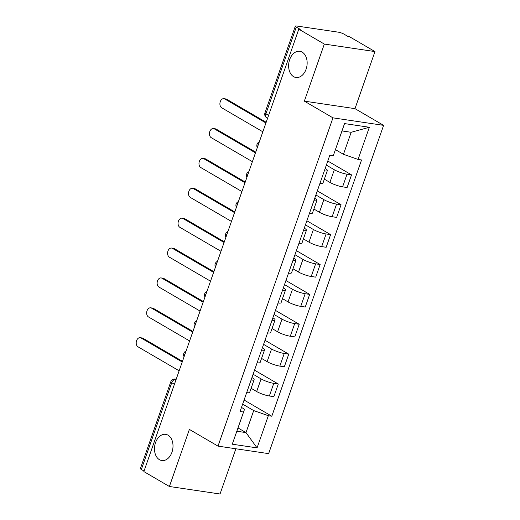 <?xml version="1.0" encoding="UTF-8"?>
<svg xmlns="http://www.w3.org/2000/svg" width="520" height="520" viewBox="0 0 520 520"><rect width="100%" height="100%" fill="white"/><g stroke="black" fill="none" stroke-linecap="round" stroke-linejoin="round"><path stroke-width="0.78" d="M293.599 76.648A13.234 9.159 98.4 0 1 289.172 61.295A13.234 9.159 98.4 0 1 299.832 51.298A13.234 9.159 98.4 0 1 302.178 52.136A13.234 9.159 98.4 0 1 306.605 67.49A13.234 9.159 98.4 0 1 295.945 77.486A13.234 9.159 98.4 0 1 293.599 76.648M159.452 459.7A13.234 9.159 98.4 0 1 155.031 444.347A13.234 9.159 98.4 0 1 165.691 434.35A13.234 9.159 98.4 0 1 168.038 435.182A13.234 9.159 98.4 0 1 172.464 450.541A13.234 9.159 98.4 0 1 161.805 460.531A13.234 9.159 98.4 0 1 159.452 459.7M374.972 51.578L324.331 44.07L298.786 29.165L143.852 471.582L169.397 486.493L189.384 429.416L218.004 446.121L268.645 453.629L383.604 125.359L354.985 108.654L374.972 51.578L349.434 36.673L347.958 36.452L343.98 34.132A4.134 0.799 19.3 0 0 338.462 32.195L296.673 26A4.134 0.799 19.3 0 0 295.334 26.13A4.134 0.799 19.3 0 0 296.283 27.06L265.902 113.822A4.134 2.879 120.3 0 0 266.773 117.832L267.572 118.3M169.397 486.493L220.038 494L235.879 448.773M324.331 44.07L304.343 101.14L332.963 117.845L218.004 446.121M298.786 29.165L300.267 29.38L296.283 27.06M144.04 471.049L141.349 469.482A4.134 0.799 -160.7 0 1 140.4 468.553L170.787 381.791A4.134 0.799 19.3 0 0 171.737 382.72L141.349 469.482M251.108 388.297L256.666 391.541A9.516 1.833 19.3 0 0 269.36 395.993L273.865 396.663L278.291 384.02L273.786 383.351A9.516 1.833 -160.7 0 1 261.092 378.898L253.11 374.244M246.675 392.632A9.516 1.833 19.3 0 0 249.697 392.321L254.124 379.678A9.516 1.833 -160.7 0 1 251.102 379.99M254.54 370.162L278.291 384.02M251.953 377.553A9.516 1.833 -160.7 0 1 254.124 379.678M261.567 358.416L267.124 361.666A9.516 1.833 19.3 0 0 279.825 366.119L284.329 366.782L288.756 354.146L284.252 353.476A9.516 1.833 -160.7 0 1 271.557 349.024L263.575 344.363M257.133 362.752A9.516 1.833 19.3 0 0 260.156 362.447L264.589 349.804A9.516 1.833 -160.7 0 1 261.56 350.11M265.005 340.281L288.756 354.146M262.418 347.678A9.516 1.833 -160.7 0 1 264.589 349.804M272.031 328.543L277.589 331.786A9.516 1.833 19.3 0 0 290.284 336.238L294.788 336.908L299.214 324.266L294.71 323.596A9.516 1.833 -160.7 0 1 282.016 319.144L274.04 314.49M267.599 332.872A9.516 1.833 19.3 0 0 270.621 332.566L275.048 319.923A9.516 1.833 -160.7 0 1 272.025 320.236M275.47 310.408L299.214 324.266M272.877 317.798A9.516 1.833 -160.7 0 1 275.048 319.923M282.497 298.662L288.054 301.906A9.516 1.833 19.3 0 0 300.749 306.358L305.253 307.028L309.68 294.385L305.175 293.722A9.516 1.833 -160.7 0 1 292.481 289.269L284.499 284.609M278.064 302.998A9.516 1.833 19.3 0 0 281.086 302.686L285.512 290.05A9.516 1.833 -160.7 0 1 282.49 290.355M285.928 280.527L309.68 294.385M283.342 287.918A9.516 1.833 -160.7 0 1 285.512 290.05M292.955 268.788L298.519 272.031A9.516 1.833 19.3 0 0 311.214 276.484L315.718 277.154L320.144 264.511L315.64 263.842A9.516 1.833 -160.7 0 1 302.945 259.389L294.964 254.735M288.522 273.117A9.516 1.833 19.3 0 0 291.551 272.812L295.978 260.169A9.516 1.833 -160.7 0 1 292.949 260.481M296.394 250.647L320.144 264.511M293.807 258.043A9.516 1.833 -160.7 0 1 295.978 260.169M303.42 238.908L308.978 242.151A9.516 1.833 19.3 0 0 321.672 246.603L326.177 247.273L330.603 234.631L326.105 233.968A9.516 1.833 -160.7 0 1 313.404 229.515L305.428 224.855M298.987 243.243A9.516 1.833 19.3 0 0 302.01 242.931L306.436 230.289A9.516 1.833 -160.7 0 1 303.413 230.6M306.858 220.772L330.603 234.631M304.265 228.163A9.516 1.833 -160.7 0 1 306.436 230.289M313.885 209.034L319.442 212.277A9.516 1.833 19.3 0 0 332.137 216.73L336.642 217.393L341.068 204.756L336.563 204.087A9.516 1.833 -160.7 0 1 323.869 199.635L315.887 194.974M309.452 213.363A9.516 1.833 19.3 0 0 312.475 213.057L316.901 200.415A9.516 1.833 -160.7 0 1 313.878 200.72M317.317 190.892L341.068 204.756M314.73 198.289A9.516 1.833 -160.7 0 1 316.901 200.415M324.35 179.153L329.908 182.397A9.516 1.833 19.3 0 0 342.602 186.849L347.106 187.519L351.533 174.876L347.029 174.207A9.516 1.833 -160.7 0 1 334.334 169.754L326.352 165.1M319.917 183.489A9.516 1.833 19.3 0 0 322.94 183.177L327.366 170.534A9.516 1.833 -160.7 0 1 324.344 170.846M327.782 161.018L351.533 174.876M325.195 168.409A9.516 1.833 -160.7 0 1 327.366 170.534M237.998 427.934L245.993 432.601L253.708 410.579L242.651 404.125M241.488 407.433L244.556 409.221L236.841 431.243L245.993 432.601L257.069 447.882L232.264 444.204L244.556 409.221M335.452 149.649L343.447 154.316L351.163 132.294L342.01 130.936L333.268 155.766L329.803 155.252L240.058 411.515L243.529 412.029M333.268 155.766L344.539 123.591L369.343 127.27L358.079 159.445L343.447 154.316M253.708 410.579L268.333 415.707L271.804 416.221L361.55 159.959L358.079 159.445M268.333 415.707L257.069 447.882M383.604 125.359L332.963 117.845M354.985 108.654L304.343 101.14M244.075 400.036L271.804 416.221M232.264 444.204L236.841 431.243M351.163 132.294L369.343 127.27M342.01 130.936L344.539 123.591M182.228 362.011L141.07 337.994A4.758 3.296 -81.6 0 0 140.225 337.688L142.142 337.974A4.758 3.296 98.4 0 1 142.987 338.273L182.468 361.316M140.225 337.688A4.758 3.296 -81.6 0 0 136.396 341.282A4.758 3.296 -81.6 0 0 137.982 346.801L179.14 370.819M192.692 332.131L151.535 308.113A4.758 3.296 -81.6 0 0 150.69 307.814L152.607 308.1A4.758 3.296 98.4 0 1 153.452 308.399L192.933 331.442M150.69 307.814A4.758 3.296 -81.6 0 0 146.855 311.402A4.758 3.296 -81.6 0 0 148.447 316.921L189.605 340.945M203.151 302.257L161.993 278.233A4.758 3.296 -81.6 0 0 161.148 277.933L163.072 278.219A4.758 3.296 98.4 0 1 163.917 278.519L203.398 301.561M161.148 277.933A4.758 3.296 -81.6 0 0 157.32 281.528A4.758 3.296 -81.6 0 0 158.912 287.047L200.07 311.064M213.616 272.376L172.458 248.358A4.758 3.296 -81.6 0 0 171.613 248.06L173.531 248.339A4.758 3.296 98.4 0 1 174.375 248.644L213.857 271.681M171.613 248.06A4.758 3.296 -81.6 0 0 167.785 251.648A4.758 3.296 -81.6 0 0 169.377 257.166L210.529 281.19M224.081 242.502L182.923 218.478A4.758 3.296 -81.6 0 0 182.078 218.179L183.995 218.465A4.758 3.296 98.4 0 1 184.841 218.764L224.322 241.806M182.078 218.179A4.758 3.296 -81.6 0 0 178.25 221.774A4.758 3.296 -81.6 0 0 179.836 227.292L220.994 251.31M234.54 212.622L193.388 188.604A4.758 3.296 -81.6 0 0 192.543 188.299L194.461 188.584A4.758 3.296 98.4 0 1 195.306 188.883L234.786 211.926M192.543 188.299A4.758 3.296 -81.6 0 0 188.708 191.893A4.758 3.296 -81.6 0 0 190.3 197.411L231.458 221.429M245.005 182.741L203.847 158.724A4.758 3.296 -81.6 0 0 203.002 158.424L204.925 158.71A4.758 3.296 98.4 0 1 205.77 159.01L245.245 182.052M203.002 158.424A4.758 3.296 -81.6 0 0 199.173 162.019A4.758 3.296 -81.6 0 0 200.766 167.531L241.917 191.555M255.469 152.867L214.311 128.843A4.758 3.296 -81.6 0 0 213.467 128.544L215.384 128.83A4.758 3.296 98.4 0 1 216.229 129.129L255.71 152.172M213.467 128.544A4.758 3.296 -81.6 0 0 209.638 132.138A4.758 3.296 -81.6 0 0 211.224 137.657L252.382 161.674M265.928 122.987L224.776 98.969A4.758 3.296 -81.6 0 0 223.931 98.67L225.849 98.956A4.758 3.296 98.4 0 1 226.694 99.255L266.175 122.298M223.931 98.67A4.758 3.296 -81.6 0 0 220.097 102.258A4.758 3.296 -81.6 0 0 221.689 107.776L262.847 131.8M258.557 144.053A4.134 2.879 120.3 0 0 258.005 145.197A4.134 2.879 120.3 0 0 257.738 146.38M248.092 173.933A4.134 2.879 120.3 0 0 247.546 175.078A4.134 2.879 120.3 0 0 247.273 176.261M237.627 203.808A4.134 2.879 120.3 0 0 237.081 204.952A4.134 2.879 120.3 0 0 236.815 206.135M227.162 233.688A4.134 2.879 120.3 0 0 226.616 234.832A4.134 2.879 120.3 0 0 226.35 236.015M216.703 263.562A4.134 2.879 120.3 0 0 216.158 264.706A4.134 2.879 120.3 0 0 215.885 265.896M206.239 293.442A4.134 2.879 120.3 0 0 205.692 294.587A4.134 2.879 120.3 0 0 205.426 295.769M195.774 323.317A4.134 2.879 120.3 0 0 195.228 324.461A4.134 2.879 120.3 0 0 194.961 325.65M185.315 353.197A4.134 2.879 120.3 0 0 184.763 354.341A4.134 2.879 120.3 0 0 184.496 355.524M176.156 379.347L176.033 379.327A4.134 2.879 120.3 0 0 171.737 382.72L174.421 384.293M176.137 379.392L176.033 379.327A4.134 2.86 98.4 0 0 175.292 379.067A4.134 4.134 0 0 0 170.787 381.791M334.334 169.754L329.908 182.397M323.869 199.635L319.442 212.277M313.404 229.515L308.978 242.151M302.945 259.389L298.519 272.031M292.481 289.269L288.054 301.906M282.016 319.144L277.589 331.786M271.557 349.024L267.124 361.666M261.092 378.898L256.666 391.541M336.563 204.087L332.137 216.73M326.105 233.968L321.672 246.603M315.64 263.842L311.214 276.484M305.175 293.722L300.749 306.358M294.71 323.596L290.284 336.238M284.252 353.476L279.825 366.119M273.786 383.351L269.36 395.993M347.029 174.207L342.602 186.849M268.593 115.388L265.902 113.822A4.134 0.799 19.3 0 1 264.953 112.892A4.134 4.134 0 0 0 266.773 117.832M141.07 337.994L142.987 338.273M151.535 308.113L153.452 308.399M161.993 278.233L163.917 278.519M172.458 248.358L174.375 248.644M182.923 218.478L184.841 218.764M193.388 188.604L195.306 188.883M203.847 158.724L205.77 159.01M214.311 128.843L216.229 129.129M224.776 98.969L226.694 99.255M186.089 350.974A4.134 4.134 0 0 0 184.073 356.733M196.553 321.1A4.134 4.134 0 0 0 194.539 326.859M207.019 291.219A4.134 4.134 0 0 0 204.997 296.978M217.477 261.346A4.134 4.134 0 0 0 215.462 267.105M227.942 231.465A4.134 4.134 0 0 0 225.927 237.224M238.407 201.584A4.134 4.134 0 0 0 236.392 207.344M248.872 171.711A4.134 4.134 0 0 0 246.85 177.469M259.331 141.83A4.134 4.134 0 0 0 257.315 147.589M264.953 112.892L295.334 26.13M175.292 379.067L176.208 379.204"/></g></svg>
